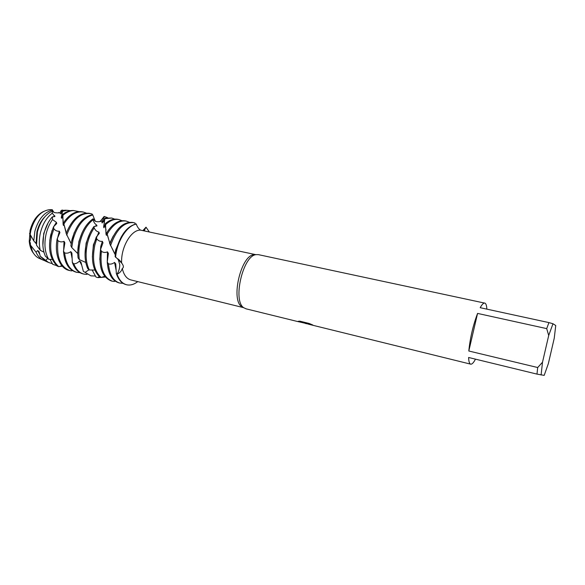 <?xml version="1.0" encoding="UTF-8"?>
<svg xmlns="http://www.w3.org/2000/svg" width="585" height="585" viewBox="0 0 585 585"><rect width="100%" height="100%" fill="white"/><g stroke="black" fill="none" stroke-linecap="round" stroke-linejoin="round"><path stroke-width="0.88" d="M41.484 212.823C36.168 216.53 32.475 222.366 30.398 230.336L29.733 233.861L30.398 230.336C32.475 222.366 36.168 216.53 41.484 212.823M44.848 260.771L42.698 259.886C39.875 258.351 37.652 255.769 36.021 252.12L30.361 245.02L30.354 242.819L29.55 241.81L32.555 251.616L29.25 241.415L30.128 230.278C32.636 220.969 37.089 214.71 43.495 211.499M243.682 307.673L241.773 306.701C230.6 300.061 240.786 255.799 253.736 254.709L255.879 254.672M255.777 254.65L140.554 230.132C138.638 228.867 137.219 226.863 136.305 224.113L136.181 223.923C127.106 226.263 120.451 234.951 116.218 249.978L115.077 256.457L121.636 263.023C120.722 247.44 131.281 229.452 140.554 230.132L140.554 230.132M121.636 263.023C123.706 265.692 123.925 267.52 122.294 268.508C121.483 271.147 119.735 273.027 117.051 274.138C118.865 271.264 119.764 268.076 119.749 264.566L118.075 258.936L119.749 264.566C119.764 268.076 118.865 271.264 117.051 274.138L116.327 273.451C118.389 279.703 121.636 283.425 126.046 284.617L126.587 284.756C122.323 283.608 119.143 280.069 117.051 274.138C119.238 280.317 122.587 283.893 127.084 284.866L126.587 284.756M243.579 307.651L130.806 279.908C126.623 278.745 123.793 274.943 122.294 268.508M246.161 308.851L243.799 307.761C232.442 301.012 242.855 255.747 256.025 254.643L258.358 254.636L485.031 303.176C486.062 303.754 486.669 305.743 486.844 309.136M307.132 323.812L305.268 323.359M475.481 359.153C473.653 362.598 472.095 364.272 470.823 364.184L470.691 364.155C469.448 363.811 468.753 361.581 468.6 357.479L536.993 374.115L537.688 367.526L468.812 351.007C470.121 337.976 473.038 325.443 477.572 313.414L546.704 328.624L548.935 322.598L480.197 307.695C482.018 304.39 483.539 302.854 484.746 303.074M298.833 321.794L305.67 323.161L298.182 321.319L299.761 321.143L309.055 323.425L312.734 324.967L308.639 324.244L470.691 364.155M29.513 233.452L30.237 234.585M299.827 322.013L305.67 323.381M305.684 323.329L308.266 324.09M308.302 324.068L312.193 324.741M298.291 321.282L305.67 323.161M142.974 230.505L145.994 227.177L142.974 230.505L145.994 227.185L144.144 230.724M33.791 253.678C31.254 250.592 29.747 246.504 29.25 241.415M115.552 257.341C116.963 241.21 126.916 225.605 136.305 224.113C126.916 225.605 116.963 241.21 115.552 257.341L115.552 257.341M137.753 281.619C134.148 284.405 130.594 285.487 127.084 284.866C130.594 285.487 134.148 284.405 137.753 281.619M146.001 227.185L149.212 231.806L146.001 227.185M536.993 374.115L544.196 375.365L548.357 363.592L554.236 338.232L555.75 325.516L552.979 323.746L548.935 322.598M546.704 328.624L548.708 335.468L552.979 323.746M548.708 335.468L542.5 362.247L537.688 367.526M541.096 375.014L542.5 362.247M468.812 351.007L477.572 313.414M110.514 245.678C116.225 229.554 123.94 221.883 133.651 222.658L132.568 222.432C123.296 221.569 115.742 228.713 109.907 243.865L114.879 254.139L115.669 249.941L121.3 236.808M114.879 254.139L115.289 254.819M123.04 283.323L119.757 283.045C113.329 281.078 109.556 274.679 108.43 263.835L107.252 262.065C108.093 273.736 111.903 280.646 118.682 282.782L119.757 283.045M133.651 222.658L135.076 223.068L135.069 224.157M115.026 281.063L114.389 281.517L112.444 281.224C103.472 277.802 99.786 267.828 101.388 251.301L100.569 249.444C98.419 266.753 102.024 277.253 111.384 280.961L112.444 281.224M126.28 221.101L125.212 220.881C118.696 219.828 112.583 223.689 106.872 232.464L107.194 234C113.022 224.347 119.384 220.048 126.28 221.101L129.329 222.271M100.569 249.444L102.982 242.812L102.353 241.327C100.159 241.612 98.287 240.779 96.744 238.848L96.254 237.122L99.333 233.32L98.916 232.091C96.817 231.616 95.238 230.219 94.185 227.916L93.951 226.527L96.971 225.927L96.701 225.071C94.85 223.887 93.651 222.103 93.103 219.719L93.022 218.805L95.289 221.32L92.664 214.644C83.077 216.633 76.16 225.02 71.911 239.799L70.873 245.737L71.765 247.557L72.964 240.04C76.957 225.905 83.538 217.569 92.708 215.017M99.772 259.652L100.759 246.512L102.353 241.327M96.254 237.122L93.761 244.815C90.887 259.257 92.759 269.853 99.377 276.603L101.212 277.495C94.01 271.03 91.882 260.223 94.836 245.064L96.744 238.848M101.212 277.495L104.686 276.274M118.974 219.565L117.914 219.338C113.826 218.534 109.658 219.953 105.41 223.594L105.556 224.691C110.075 220.421 114.55 218.71 118.974 219.565L122.002 220.699M92.364 256.939L93.403 244.822L98.916 232.091M93.951 226.527C90.499 231.17 87.991 236.706 86.412 243.126C84.233 252.947 84.671 261.436 87.728 268.603L89.315 269.963C85.798 262.694 85.183 253.831 87.479 243.375C88.913 237.51 91.143 232.362 94.185 227.916M89.315 269.956L94.85 270.065M99.253 276.486L97.929 277.597L95.991 277.063L97.929 277.597M105.307 277.041L98.024 277.626M111.735 218.037L104.781 218.139L104.854 218.702L111.735 218.037L114.74 219.148M85.037 254.153L86.119 243.148L89.797 233.466M93.022 218.805C86.485 223.448 81.849 231.002 79.129 241.459C77.79 247.162 77.447 252.647 78.09 257.926L79.355 259.608C78.448 253.941 78.726 247.974 80.189 241.7C82.726 231.85 87.026 224.523 93.103 219.719M79.355 259.608L85.79 262.468M95.435 276.04L90.909 275.849L83.348 271.345L90.909 275.849M103.289 218.168L103.011 217.912L100.379 221.21L104.145 216.457L107.538 217.613M77.798 251.265L78.895 241.488L82.017 232.903M71.765 247.557L77.783 253.612M86.982 274.423L83.86 274.087C79.458 272.917 76.108 269.517 73.805 263.886L72.321 262.409C74.587 268.742 78.09 272.551 82.836 273.831L83.86 274.087M66.683 235.192C72.438 219.821 80.342 212.604 90.397 213.54L89.373 213.328C79.772 212.318 72.028 219.031 66.142 233.452L71.041 243.492L74.266 232.523M90.397 213.54L92.174 214.066L92.137 214.717M79.962 272.683L76.869 272.347C69.988 270.248 65.908 263.769 64.628 252.91L63.494 251.17C64.474 262.848 68.591 269.817 75.853 272.091L76.869 272.347M83.414 212.07L82.397 211.85C75.677 210.739 69.425 214.286 63.641 222.512L63.882 223.975C69.79 214.9 76.299 210.936 83.414 212.07L86.317 213.094M72.255 270.519L71.677 270.913L69.937 270.614C60.365 267.016 56.365 257.042 57.937 240.684L57.176 238.885C54.164 254.029 59.824 268.442 68.935 270.365L69.937 270.614M57.176 238.885L59.904 232.618L59.341 231.192C57.213 231.426 55.392 230.629 53.879 228.808L53.498 226.812L56.745 223.521L56.409 222.351L52.533 219.594L52.35 216.867C48.445 221.276 45.674 226.79 44.029 233.415C42.113 241.978 42.544 249.532 45.323 256.084L48.628 259.265C44.782 252.376 43.948 243.916 46.127 233.89C47.458 228.464 49.593 223.697 52.533 219.594M56.825 241.005L59.341 231.192M53.498 226.812L50.727 234.936C48.021 248.515 50.01 258.665 56.686 265.4L58.822 266.694C51.363 260.215 49.038 249.715 51.853 235.192L53.879 228.808M58.822 266.687L61.893 265.714M73.849 210.527L72.247 210.49C69.067 210.629 65.922 211.909 62.807 214.322L62.858 215.375C66.339 212.326 69.893 210.71 73.52 210.534L79.077 211.631M49.769 240.303L52.021 230.519M48.628 259.265L52.336 259.462M57.381 265.831L52.745 264.347L49.988 259.316M58.193 266.329L57.096 266.095M62.354 266.248L59.538 266.46M66.763 210.308L62.427 210.49L62.595 211.243L67.034 210.293L70.536 210.673M42.895 245.371L43.743 233.408L48.05 222.958M52.328 211.053C45.213 214.505 40.241 221.459 37.411 231.916L36.519 245.203L40.27 250.321C38.939 244.801 39.005 238.892 40.46 232.603C42.705 223.931 46.639 217.459 52.27 213.181L52.328 211.053L53.82 212.289L52.292 209.744M40.27 250.321L43.941 252.15M60.43 211.39L61.944 210.073L63.509 210.3M52.409 263.725L48.54 262.46L40.226 256.201L45.367 261.064L46.997 261.78M36.402 243.938L36.051 243.492L36.899 231.835C38.434 225.715 41.067 220.728 44.796 216.859M51.392 209.708L49.681 209.642C40.884 210.827 34.61 217.759 30.881 230.431L30.142 234.409L33.769 240.888L34.851 231.338C38.252 219.368 44.094 212.267 52.365 210.03M33.769 240.888L36.051 243.484M30.361 245.02C31.663 251.382 34.391 255.725 38.544 258.058L40.109 258.745M95.991 277.063L92.123 269.97M89.044 269.736L85.103 272.391M83.348 271.345L80.942 262.146L79.509 260.932C78.017 262.723 76.116 263.711 73.805 263.886M72.321 262.409L71.911 253.064L70.756 251.623C68.891 253.086 66.851 253.517 64.628 252.91M63.494 251.17L64.884 242.841L64.036 241.32C61.915 242.241 59.889 242.029 57.937 240.684M52.35 216.874L54.931 216.538L52.27 213.181M61.944 210.073L60.284 213.832L62.427 210.49M62.595 211.243L61.293 217.459L61.498 218.293L62.822 214.68M62.858 215.382L63.092 224.274L63.451 225.474L63.904 224.026M63.882 223.975L66.193 233.305M47.707 258.424L45.732 260.42M40.226 256.201L39.115 251.74L37.718 250.548L36.021 252.12M29.55 241.81C30.968 239.243 31.027 236.596 29.733 233.861M116.327 273.451L115.771 263.952L114.565 262.424C112.43 264.003 110.389 264.478 108.43 263.835M107.252 262.065L108.386 253.393L107.479 251.828C105.373 252.808 103.34 252.632 101.388 251.301M104.269 216.472L101.892 222.512L102.134 222.958L103.552 221.167L104.781 218.139M104.854 218.702L103.633 226.9L103.925 227.784L105.41 223.594M105.556 224.691L105.995 234.117L106.426 235.375L107.055 233.356M107.194 234L110.258 244.939M39.758 254.358L37.718 250.548M58.895 212.421L59.531 212.677M50.134 259.586L49.725 259.309M53.33 216.794L54.741 215.733M53.827 226.475L56.409 222.351M61.293 217.459L62.968 216.392M63.092 224.274L63.78 223.36M63.685 249.853L64.036 241.32M66.178 233.269L66.514 232.442M72.087 258.314L70.756 251.623M100.086 221.218L100.627 221.422M81.651 265.012L79.509 260.932M95.158 226.366L96.701 225.071M103.633 226.9L105.658 225.496M105.995 234.117L106.931 232.779M109.585 243.514L113.351 235.85M107.26 262.307L107.479 251.828M116.079 270.021L114.565 262.424M241.773 306.701L243.799 307.761M253.736 254.709L256.025 254.643M305.414 323.446L306.189 323.644M245.897 308.792L298.335 321.706M143.954 230.68L144.649 230.358M118.799 259.513L120.993 261.926M72.247 210.49L73.52 210.534M64.65 210.205L67.034 210.293M45.367 261.064L48.54 262.46M38.544 258.058L42.698 259.886M77.783 253.685L76.913 252.559M53.71 212.004C53.498 212.947 59.582 213.152 60.723 212.509M61.249 212.713L62.061 214.593M62.427 216.516L63.224 220.998M63.889 224.077L65.812 230.987M68.774 238.68L70.792 242.848M36.409 244.004L35.217 242.468M31.407 236.779L30.31 234.856M118.821 260.171L117.929 258.826M95.128 221.028C97.541 222.636 101.87 221.093 102.77 220.837M103.552 221.167L104.444 223.097M105.051 225.605L106.046 230.073M106.975 233.773L109.11 240.742M112.247 248.581L114.528 253.246M49.681 209.642L52.35 209.744"/></g></svg>
